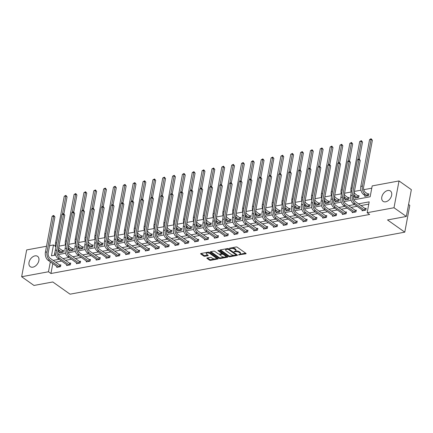 <?xml version="1.0" encoding="UTF-8"?>
<svg xmlns="http://www.w3.org/2000/svg" width="433" height="433" viewBox="0 0 433 433"><rect width="100%" height="100%" fill="white"/><g stroke="black" fill="none" stroke-linecap="round" stroke-linejoin="round"><path stroke-width="0.65" d="M238.459 254.891L245.814 253.83A0.796 0.336 -169.4 0 0 246.112 253.635A0.796 0.336 -169.4 0 0 245.949 253.37L237.235 247.211A0.796 0.336 -169.4 0 0 236.131 246.978L229.55 248.201L229.452 248.52L231.081 248.52A2.555 1.077 -169.4 0 1 234.61 249.251L235.335 249.765A2.555 1.077 -169.4 0 1 235.861 250.599A2.555 1.077 -169.4 0 1 234.903 251.227L233.955 251.703L235.579 251.708A2.555 1.077 -169.4 0 1 239.113 252.434L239.839 252.948A2.555 1.077 -169.4 0 1 240.364 253.787A2.555 1.077 -169.4 0 1 239.406 254.415L238.459 254.891M35.003 255.871A6.338 4.238 125.3 0 1 37.606 256.347A6.338 4.238 125.3 0 1 38.331 262.322A6.338 4.238 125.3 0 1 32.886 267.172A6.338 4.238 125.3 0 1 30.283 266.696A6.338 4.238 125.3 0 1 29.552 260.715A6.338 4.238 125.3 0 1 35.003 255.871M387.784 190.504A6.338 4.238 125.3 0 1 390.387 190.98A6.338 4.238 125.3 0 1 391.118 196.955A6.338 4.238 125.3 0 1 385.668 201.805A6.338 4.238 125.3 0 1 383.07 201.329A6.338 4.238 125.3 0 1 382.339 195.348A6.338 4.238 125.3 0 1 387.784 190.504M207.174 257.944A0.796 0.336 -169.4 0 0 206.871 258.138A0.796 0.336 -169.4 0 0 207.039 258.398L209.48 260.13A0.796 0.336 -169.4 0 0 210.584 260.357L217.896 259.004A0.796 0.336 -169.4 0 0 218.2 258.804A0.796 0.336 -169.4 0 0 218.032 258.544L209.318 252.379A0.796 0.336 -169.4 0 0 208.219 252.152L200.907 253.505A0.796 0.336 -169.4 0 0 200.603 253.706A0.796 0.336 -169.4 0 0 200.766 253.965L203.721 256.055A0.796 0.336 -169.4 0 0 204.825 256.282L207.954 255.703A0.796 0.336 -169.4 0 0 208.257 255.508A0.796 0.336 -169.4 0 0 208.089 255.243L206.628 254.209A2.133 0.898 -169.4 0 1 206.184 253.511A2.133 0.898 -169.4 0 1 207.678 252.937A2.133 0.898 -169.4 0 1 209.94 253.592L215.677 257.651A2.133 0.898 -169.4 0 1 216.116 258.349A2.133 0.898 -169.4 0 1 214.627 258.923A2.133 0.898 -169.4 0 1 212.359 258.268L211.407 257.592A0.796 0.336 -169.4 0 0 210.303 257.364L207.174 257.944M353.945 199.781L370.155 196.777L372.191 185.909L399.02 180.94L411.35 189.659L406.333 216.462L387.519 219.948L404.779 232.158L70.054 294.18L52.794 281.97L33.98 285.455L21.65 276.736L26.667 249.933L46.515 246.253M406.333 216.462L394.003 207.743L367.173 212.711L369.208 201.848L358.481 203.835M52.799 263.6L50.948 273.504L369.641 214.459L367.173 212.711M50.948 273.504L48.48 271.762L21.65 276.736M228.754 256.558A0.796 0.336 -169.4 0 0 229.858 256.785L237.17 255.432A0.796 0.336 -169.4 0 0 237.468 255.237A0.796 0.336 -169.4 0 0 237.306 254.972L228.592 248.807A0.796 0.336 -169.4 0 0 227.487 248.58L220.175 249.938A0.796 0.336 -169.4 0 0 219.877 250.133A0.796 0.336 -169.4 0 0 220.04 250.393L228.754 256.558L228.889 255.833A0.796 0.336 -169.4 0 0 229.993 256.06L234.085 255.302M227.536 257.218L220.224 258.571A0.796 0.336 -169.4 0 1 219.12 258.344L210.406 252.179A0.796 0.336 -169.4 0 1 210.238 251.919A0.796 0.336 -169.4 0 1 210.541 251.725L213.669 251.14A0.796 0.336 -169.4 0 1 214.773 251.373L218.308 253.868A0.796 0.336 -169.4 0 0 219.412 254.095L221.485 253.711A0.796 0.336 -169.4 0 0 221.788 253.516A0.796 0.336 -169.4 0 0 221.62 253.256L217.945 250.653L218.811 250.49L227.671 256.758A0.796 0.336 -169.4 0 1 227.834 257.023A0.796 0.336 -169.4 0 1 227.536 257.218L227.623 256.726M404.779 232.158L409.797 205.361L408.573 204.495M368.781 204.127L360.949 205.578M357.073 206.297L351.098 207.407M347.223 208.121L341.247 209.231M337.372 209.945L331.402 211.055M327.527 211.769L321.551 212.879M317.676 213.599L311.7 214.703M307.825 215.423L301.855 216.527M297.98 217.247L292.004 218.351M288.129 219.071L282.159 220.181M278.284 220.895L272.308 222.005M268.433 222.719L262.458 223.829M258.582 224.548L252.612 225.653M248.737 226.372L242.761 227.477M238.886 228.196L232.916 229.301M229.041 230.02L223.065 231.125M219.19 231.844L213.215 232.954M209.339 233.668L203.369 234.778M199.494 235.492L193.519 236.602M189.643 237.322L183.668 238.426M179.792 239.146L173.822 240.25M169.947 240.97L163.972 242.074M160.096 242.794L154.126 243.898M150.251 244.618L144.276 245.727M140.4 246.442L134.425 247.552M130.549 248.266L124.58 249.376M120.704 250.095L114.729 251.2M110.853 251.919L104.883 253.024M101.008 253.743L95.033 254.848M91.157 255.567L85.182 256.677M81.307 257.391L75.337 258.501M71.461 259.215L65.486 260.325M61.61 261.039L55.635 262.149M362.199 209.924L362.037 210.795L365.825 210.097L366.161 208.284L365.138 208.473M352.348 211.753L352.186 212.619L355.975 211.921L356.316 210.108L355.287 210.297M342.503 213.577L342.341 214.449L346.129 213.745L346.465 211.932L345.442 212.121M332.652 215.401L332.49 216.273L336.279 215.569L336.62 213.756L335.591 213.951M322.807 217.225L322.645 218.097L326.428 217.393L326.769 215.585L325.746 215.775M312.956 219.049L312.794 219.921L316.583 219.217L316.918 217.409L315.895 217.599M303.105 220.873L302.943 221.745L306.732 221.046L307.073 219.233L306.044 219.423M293.26 222.697L293.098 223.569L296.886 222.871L297.222 221.057L296.199 221.247M283.409 224.527L283.247 225.393L287.036 224.695L287.377 222.881L286.348 223.071M273.564 226.351L273.396 227.222L277.185 226.519L277.526 224.705L276.503 224.895M263.713 228.175L263.551 229.046L267.34 228.343L267.675 226.535L266.652 226.724M253.862 229.999L253.7 230.87L257.489 230.167L257.83 228.359L256.801 228.548M244.017 231.823L243.855 232.694L247.638 231.991L247.979 230.183L246.956 230.372M234.166 233.647L234.004 234.518L237.793 233.82L238.128 232.007L237.105 232.196M224.316 235.471L224.153 236.342L227.942 235.644L228.283 233.831L227.26 234.02M214.47 237.3L214.308 238.172L218.097 237.468L218.432 235.655L217.409 235.844M204.62 239.124L204.457 239.996L208.246 239.292L208.587 237.479L207.559 237.668M194.774 240.948L194.612 241.82L198.395 241.116L198.736 239.308L197.713 239.498M184.923 242.772L184.761 243.644L188.55 242.94L188.885 241.132L187.862 241.322M175.073 244.596L174.91 245.468L178.699 244.764L179.04 242.956L178.012 243.146M165.227 246.42L165.065 247.292L168.854 246.594L169.189 244.78L168.166 244.97M155.377 248.244L155.214 249.116L159.003 248.418L159.344 246.604L158.316 246.794M145.531 250.074L145.364 250.945L149.152 250.242L149.493 248.428L148.47 248.618M135.681 251.898L135.518 252.769L139.307 252.066L139.643 250.252L138.62 250.447M125.83 253.722L125.667 254.593L129.456 253.89L129.797 252.082L128.769 252.271M115.984 255.546L115.822 256.417L119.605 255.714L119.946 253.906L118.923 254.095M106.134 257.37L105.971 258.241L109.76 257.538L110.096 255.73L109.073 255.919M96.283 259.194L96.121 260.065L99.909 259.367L100.25 257.554L99.227 257.743M86.438 261.023L86.275 261.889L90.064 261.191L90.4 259.378L89.377 259.567M76.587 262.847L76.424 263.719L80.213 263.015L80.554 261.202L79.526 261.391M66.742 264.671L66.579 265.543L70.362 264.839L70.703 263.026L69.681 263.221M56.891 266.495L56.728 267.367L60.517 266.663L60.853 264.855L59.83 265.045M371.763 188.193L363.763 189.676M360.954 190.195L354.421 191.402M351.103 192.019L344.576 193.232M341.258 193.843L334.725 195.056M331.407 195.667L324.88 196.88M321.557 197.491L315.029 198.704M311.711 199.321L305.178 200.528M301.861 201.145L295.333 202.352M292.01 202.969L285.482 204.176M282.164 204.793L275.632 206.005M272.314 206.617L265.786 207.829M262.468 208.441L255.935 209.653M252.618 210.265L246.09 211.477M242.767 212.094L236.239 213.301M232.922 213.918L226.389 215.125M223.071 215.742L216.543 216.949M213.225 217.566L206.693 218.779M203.375 219.39L196.847 220.603M193.524 221.214L186.996 222.427M183.679 223.038L177.146 224.251M173.828 224.868L167.3 226.075M163.977 226.692L157.45 227.899M154.132 228.516L147.599 229.723M144.281 230.34L137.754 231.552M134.436 232.164L127.903 233.376M124.585 233.988L118.057 235.2M114.734 235.817L108.207 237.024M104.889 237.641L98.356 238.848M95.038 239.465L88.511 240.672M85.193 241.289L78.66 242.496M75.342 243.113L68.815 244.326M65.491 244.937L58.964 246.15M55.164 250.978L54.358 255.291M364.911 195.44L364.748 196.311L368.537 195.608L368.873 193.795L367.85 193.984M355.06 197.264L354.898 198.135L358.686 197.432L359.027 195.619L357.999 195.813M345.215 199.088L345.052 199.959L348.841 199.256L349.177 197.448L348.154 197.637M335.364 200.912L335.202 201.783L338.99 201.08L339.331 199.272L338.303 199.461M325.519 202.736L325.351 203.607L329.14 202.904L329.481 201.096L328.458 201.285M315.668 204.56L315.505 205.431L319.294 204.733L319.63 202.92L318.607 203.109M305.817 206.389L305.655 207.255L309.443 206.557L309.784 204.744L308.756 204.933M295.972 208.213L295.809 209.085L299.593 208.381L299.934 206.568L298.911 206.757M286.121 210.037L285.959 210.909L289.747 210.205L290.083 208.392L289.06 208.587M276.27 211.861L276.108 212.733L279.897 212.029L280.238 210.221L279.215 210.411M266.425 213.686L266.263 214.557L270.051 213.853L270.387 212.046L269.364 212.235M256.574 215.51L256.412 216.381L260.201 215.683L260.542 213.87L259.513 214.059M246.729 217.334L246.566 218.205L250.35 217.507L250.691 215.694L249.668 215.883M236.878 219.163L236.716 220.029L240.504 219.331L240.84 217.518L239.817 217.707M227.027 220.987L226.865 221.858L230.654 221.155L230.995 219.342L229.966 219.531M217.182 222.811L217.02 223.682L220.808 222.979L221.144 221.171L220.121 221.36M207.331 224.635L207.169 225.506L210.958 224.803L211.299 222.995L210.27 223.184M197.486 226.459L197.318 227.33L201.107 226.627L201.448 224.819L200.425 225.008M187.635 228.283L187.473 229.154L191.262 228.456L191.597 226.643L190.574 226.832M177.784 230.107L177.622 230.978L181.411 230.28L181.752 228.467L180.723 228.656M167.939 231.936L167.777 232.808L171.56 232.104L171.901 230.291L170.878 230.48M158.088 233.76L157.926 234.632L161.715 233.928L162.05 232.115L161.027 232.304M148.243 235.584L148.075 236.456L151.864 235.752L152.205 233.944L151.182 234.134M138.392 237.408L138.23 238.28L142.019 237.576L142.354 235.769L141.331 235.958M128.541 239.233L128.379 240.104L132.168 239.4L132.509 237.593L131.48 237.782M118.696 241.057L118.534 241.928L122.317 241.23L122.658 239.417L121.635 239.606M108.845 242.881L108.683 243.752L112.472 243.054L112.807 241.241L111.784 241.43M98.995 244.71L98.832 245.581L102.621 244.878L102.962 243.065L101.934 243.254M89.149 246.534L88.987 247.405L92.776 246.702L93.111 244.889L92.088 245.083M79.299 248.358L79.136 249.229L82.925 248.526L83.266 246.718L82.238 246.907M69.453 250.182L69.285 251.053L73.074 250.35L73.415 248.542L72.392 248.731M59.602 252.006L59.44 252.877L63.229 252.174L63.564 250.366L62.541 250.555M399.02 180.94L394.003 207.743M49.541 245.695L53.497 244.959L51.462 255.827L55.635 255.053M55.57 246.426L53.497 244.959M58.487 254.523L65.48 253.229M68.338 252.699L75.331 251.405M78.184 250.875L85.177 249.581M88.034 249.051L95.027 247.752M97.885 247.227L104.878 245.928M107.73 245.403L114.723 244.104M117.581 243.573L124.574 242.28M127.426 241.749L134.425 240.456M137.277 239.925L144.27 238.632M147.128 238.101L154.121 236.808M156.973 236.277L163.966 234.978M166.824 234.453L173.817 233.154M176.669 232.629L183.668 231.33M186.52 230.8L193.513 229.506M196.371 228.976L203.364 227.682M206.216 227.152L213.209 225.858M216.067 225.328L223.06 224.034M225.912 223.504L232.911 222.205M235.763 221.68L242.756 220.381M245.614 219.856L252.607 218.557M255.459 218.026L262.458 216.733M265.31 216.202L272.303 214.909M275.161 214.378L282.154 213.085M285.006 212.554L291.999 211.255M294.857 210.73L301.85 209.431M304.702 208.906L311.7 207.607M314.553 207.077L321.546 205.783M324.404 205.253L331.397 203.959M334.249 203.429L341.242 202.135M344.1 201.605L351.093 200.311M50.336 261.857L48.48 271.762M354.605 204.555L348.63 205.659M344.755 206.379L338.785 207.483M334.909 208.203L328.934 209.312M325.059 210.027L319.089 211.136M315.213 211.851L309.238 212.96M305.362 213.675L299.387 214.784M295.512 215.504L289.542 216.608M285.666 217.328L279.691 218.432M275.816 219.152L269.84 220.256M265.965 220.976L259.995 222.086M256.12 222.8L250.144 223.91M246.269 224.624L240.299 225.734M236.423 226.454L230.448 227.558M226.573 228.278L220.597 229.382M216.722 230.102L210.752 231.206M206.877 231.926L200.901 233.03M197.026 233.75L191.056 234.859M187.18 235.574L181.205 236.683M177.33 237.398L171.354 238.507M167.479 239.227L161.509 240.331M157.634 241.051L151.658 242.155M147.783 242.875L141.808 243.979M137.932 244.699L131.962 245.803M128.087 246.523L122.111 247.633M118.236 248.347L112.266 249.457M108.391 250.171L102.415 251.281M98.54 252.001L92.565 253.105M88.689 253.825L82.719 254.929M78.844 255.649L72.868 256.753M68.993 257.473L63.023 258.582M59.148 259.297L53.172 260.406M240.364 253.787L240.499 253.061A2.555 1.077 -169.4 0 0 239.974 252.222L239.839 252.948M235.52 251.021L235.714 250.983A2.555 1.077 -169.4 0 1 239.249 251.708L239.974 252.222M235.861 250.599L235.996 249.879A2.555 1.077 -169.4 0 0 235.471 249.04L235.335 249.765M232.039 247.741A2.555 1.077 -169.4 0 1 234.746 248.526L235.471 249.04M240.017 254.203L245.652 253.159M220.478 249.879L228.889 255.833M236.017 254.945L237.008 254.761M235.812 255.08L235.904 254.756L228.256 249.348L226.583 249.354A2.555 1.077 -169.4 0 0 225.625 249.982A2.555 1.077 -169.4 0 0 226.15 250.815L231.379 254.517A2.555 1.077 -169.4 0 0 234.913 255.243L235.812 255.08M236.023 254.94L236.147 254.155M226.107 248.84A2.555 1.077 -169.4 0 0 225.761 249.256L225.625 249.982M227.368 256.547L225.425 256.91M224.267 257.121L220.359 257.846L220.224 258.571M210.839 251.665L219.255 257.619A0.796 0.336 -169.4 0 0 220.359 257.846M221.788 253.516L221.923 252.791A0.796 0.336 -169.4 0 0 221.902 252.677M221.972 256.466A2.133 0.898 -169.4 0 0 224.24 257.121A2.133 0.898 -169.4 0 0 225.728 256.547A2.133 0.898 -169.4 0 0 225.29 255.849L223.266 254.42A0.796 0.336 -169.4 0 0 222.167 254.193L220.088 254.577A0.796 0.336 -169.4 0 0 219.791 254.772A0.796 0.336 -169.4 0 0 219.953 255.037L221.972 256.466M225.728 256.547L225.864 255.827A2.133 0.898 -169.4 0 0 225.69 255.362M223.157 253.57A0.796 0.336 -169.4 0 0 222.302 253.467L222.167 254.193M221.766 253.565L222.302 253.467M219.942 253.998A0.796 0.336 -169.4 0 0 219.926 254.047L219.791 254.772M216.116 258.349L216.251 257.63A2.133 0.898 -169.4 0 0 216.083 257.164M209.707 252.656A2.133 0.898 -169.4 0 0 207.883 252.212M206.573 252.455A2.133 0.898 -169.4 0 0 206.325 252.785L206.184 253.511M201.204 253.451L203.856 255.329A0.796 0.336 -169.4 0 0 204.961 255.557L207.791 255.032M207.472 257.889L209.615 259.405A0.796 0.336 -169.4 0 0 210.719 259.632L214.552 258.923M215.867 258.68L217.734 258.333M367.617 193.892L365.42 192.339A4.065 2.49 -100.5 0 1 363.628 186.969L372.369 140.281L371.135 139.41L362.399 186.098A6.094 3.735 79.5 0 0 365.079 194.146L367.276 195.7L367.617 193.892L368.77 194.357M369.555 139.702L370.578 138.933L371.205 138.82L371.135 139.41L369.555 139.702L360.819 186.39A6.094 3.735 79.5 0 0 363.498 194.439L365.771 196.117M371.205 138.82L372.369 140.281M364.797 210.286L364.905 208.381L355.309 201.594A4.065 2.49 -100.5 0 1 353.523 196.225L360.224 160.405L358.989 159.533L352.289 195.353A6.094 3.735 79.5 0 0 354.968 203.402L364.564 210.189M357.414 159.826L359.065 158.938L358.989 159.533L357.414 159.826L350.708 195.646A6.094 3.735 79.5 0 0 353.393 203.694L363.06 210.606M364.905 208.381L366.058 208.847M359.065 158.938L360.224 160.405M357.663 197.621L357.766 195.716L355.569 194.163A4.065 2.49 -100.5 0 1 354.237 192.414M357.766 195.716L358.919 196.181M353.528 196.176A6.094 3.735 79.5 0 0 353.653 196.263L355.926 197.946M353.848 194.487A6.094 3.735 79.5 0 0 355.228 195.97L357.425 197.529M359.33 159.127L362.518 142.111L361.284 141.234L357.869 159.479M361.36 140.644L361.284 141.234L359.709 141.526L361.36 140.644L362.518 142.111M359.709 141.526L350.968 188.214A6.094 3.735 79.5 0 0 351.271 192.636M347.813 199.445L347.916 197.54L345.718 195.987A4.065 2.49 -100.5 0 1 344.387 194.238M347.916 197.54L349.074 198.005M343.683 198A6.094 3.735 79.5 0 0 343.802 198.092L346.075 199.77M343.997 196.311A6.094 3.735 79.5 0 0 345.382 197.8L347.58 199.353M349.485 160.952L352.668 143.935L351.439 143.063L348.024 161.303M351.509 142.468L351.439 143.063L349.859 143.355L351.509 142.468L352.668 143.935M349.859 143.355L341.123 190.038A6.094 3.735 79.5 0 0 341.426 194.46M354.952 212.11L355.055 210.205L345.458 203.418A4.065 2.49 -100.5 0 1 343.672 198.049L350.378 162.229L349.144 161.357L342.438 197.177A6.094 3.735 79.5 0 0 345.123 205.226L354.714 212.013M347.564 161.65L349.215 160.762L349.144 161.357L347.564 161.65L340.863 197.47A6.094 3.735 79.5 0 0 343.542 205.518L353.214 212.43M355.055 210.205L356.207 210.671M349.215 160.762L350.378 162.229M345.101 213.934L345.204 212.029L335.613 205.242A4.065 2.49 -100.5 0 1 333.821 199.873L340.527 164.053L339.293 163.181L332.593 199.001A6.094 3.735 79.5 0 0 335.272 207.05L344.868 213.842M337.718 163.474L338.736 162.705L339.369 162.591L339.293 163.181L337.718 163.474L331.012 199.294A6.094 3.735 79.5 0 0 333.697 207.342L343.364 214.259M345.204 212.029L346.362 212.495M339.369 162.591L340.527 164.053M337.967 201.269L338.07 199.364L335.873 197.811A4.065 2.49 -100.5 0 1 334.536 196.062M338.07 199.364L339.223 199.829M333.832 199.824A6.094 3.735 79.5 0 0 333.957 199.916L336.225 201.594M334.146 198.141A6.094 3.735 79.5 0 0 335.532 199.624L337.729 201.177M339.634 162.781L342.822 145.759L341.588 144.887L338.173 163.127M341.659 144.292L341.588 144.887L340.008 145.179L341.659 144.292L342.822 145.759M340.008 145.179L331.272 191.868A6.094 3.735 79.5 0 0 331.575 196.284M328.117 203.099L328.219 201.188L326.022 199.635A4.065 2.49 -100.5 0 1 324.69 197.886M328.219 201.188L329.378 201.654M323.987 201.648A6.094 3.735 79.5 0 0 324.106 201.74L326.379 203.418M324.301 199.965A6.094 3.735 79.5 0 0 325.686 201.448L327.884 203.001M329.789 164.605L332.972 147.583L331.738 146.711L328.328 164.951M331.813 146.116L331.738 146.711L330.163 147.004L331.813 146.116L332.972 147.583M330.163 147.004L321.421 193.692A6.094 3.735 79.5 0 0 321.73 198.108M318.266 204.923L318.374 203.017L316.177 201.459A4.065 2.49 -100.5 0 1 314.84 199.71M318.374 203.017L319.527 203.483M314.136 203.478A6.094 3.735 79.5 0 0 314.255 203.564L316.528 205.242M314.45 201.789A6.094 3.735 79.5 0 0 315.836 203.272L318.033 204.825M319.938 166.429L323.126 149.407L321.892 148.535L318.477 166.781M321.963 147.945L321.892 148.535L320.312 148.828L321.963 147.945L323.126 149.407M320.312 148.828L311.576 195.516A6.094 3.735 79.5 0 0 311.879 199.932M335.256 215.758L335.358 213.853L325.762 207.066A4.065 2.49 -100.5 0 1 323.976 201.697L330.677 165.877L329.448 165.005L322.742 200.825A6.094 3.735 79.5 0 0 325.427 208.879L335.018 215.666M327.868 165.298L328.885 164.529L329.518 164.416L329.448 165.005L327.868 165.298L321.162 201.118A6.094 3.735 79.5 0 0 323.846 209.171L333.513 216.083M335.358 213.853L336.511 214.319M329.518 164.416L330.677 165.877M325.405 217.583L325.508 215.677L315.917 208.89A4.065 2.49 -100.5 0 1 314.125 203.526L320.831 167.701L319.597 166.829L312.891 202.649A6.094 3.735 79.5 0 0 315.576 210.703L325.172 217.49M318.017 167.122L319.04 166.353L319.668 166.24L319.597 166.829L318.017 167.122L311.316 202.947A6.094 3.735 79.5 0 0 313.995 210.995L323.668 217.907M325.508 215.677L326.666 216.143M319.668 166.24L320.831 167.701M315.554 219.407L315.662 217.501L306.066 210.714A4.065 2.49 -100.5 0 1 304.28 205.35L310.981 169.53L309.747 168.654L303.046 204.479A6.094 3.735 79.5 0 0 305.725 212.527L315.321 219.315M308.172 168.946L309.822 168.064L309.747 168.654L308.172 168.946L301.465 204.771A6.094 3.735 79.5 0 0 304.15 212.82L313.817 219.731M315.662 217.501L316.815 217.967M309.822 168.064L310.981 169.53M305.709 221.236L305.812 219.331L296.215 212.538A4.065 2.49 -100.5 0 1 294.429 207.174L301.135 171.354L299.901 170.483L293.195 206.303A6.094 3.735 79.5 0 0 295.88 214.351L305.471 221.139M298.321 170.775L299.972 169.888L299.901 170.483L298.321 170.775L291.62 206.595A6.094 3.735 79.5 0 0 294.299 214.644L303.971 221.555M305.812 219.331L306.965 219.796M299.972 169.888L301.135 171.354M295.858 223.06L295.961 221.155L286.37 214.367A4.065 2.49 -100.5 0 1 284.578 208.998L291.285 173.178L290.05 172.307L283.35 208.127A6.094 3.735 79.5 0 0 286.029 216.175L295.625 222.963M288.475 172.599L290.126 171.712L290.05 172.307L288.475 172.599L281.769 208.419A6.094 3.735 79.5 0 0 284.449 216.468L294.121 223.379M295.961 221.155L297.119 221.62M290.126 171.712L291.285 173.178M286.013 224.884L286.116 222.979L276.519 216.191A4.065 2.49 -100.5 0 1 274.733 210.822L281.434 175.002L280.205 174.131L273.499 209.951A6.094 3.735 79.5 0 0 276.178 217.999L285.775 224.787M278.625 174.423L280.275 173.536L280.205 174.131L278.625 174.423L271.919 210.243A6.094 3.735 79.5 0 0 274.603 218.292L284.27 225.203M286.116 222.979L287.268 223.444M280.275 173.536L281.434 175.002M276.162 226.708L276.265 224.803L266.668 218.016A4.065 2.49 -100.5 0 1 264.882 212.646L271.588 176.826L270.354 175.955L263.648 211.775A6.094 3.735 79.5 0 0 266.333 219.823L275.929 226.616M268.774 176.247L269.797 175.479L270.425 175.365L270.354 175.955L268.774 176.247L262.073 212.067A6.094 3.735 79.5 0 0 264.752 220.116L274.425 227.033M276.265 224.803L277.423 225.268M270.425 175.365L271.588 176.826M266.311 228.532L266.419 226.627L256.823 219.84A4.065 2.49 -100.5 0 1 255.037 214.476L261.738 178.65L260.504 177.779L253.803 213.599A6.094 3.735 79.5 0 0 256.482 221.653L266.079 228.44M258.929 178.071L259.946 177.303L260.579 177.189L260.504 177.779L258.929 178.071L252.222 213.891A6.094 3.735 79.5 0 0 254.907 221.945L264.574 228.857M266.419 226.627L267.572 227.092M260.579 177.189L261.738 178.65M256.466 230.356L256.569 228.451L246.972 221.664A4.065 2.49 -100.5 0 1 245.186 216.3L251.887 180.474L250.658 179.603L243.952 215.428A6.094 3.735 79.5 0 0 246.637 223.477L256.228 230.264M249.078 179.895L250.095 179.127L250.729 179.013L250.658 179.603L249.078 179.895L242.377 215.721A6.094 3.735 79.5 0 0 245.056 223.769L254.728 230.681M256.569 228.451L257.722 228.916M250.729 179.013L251.887 180.474M246.615 232.18L246.718 230.275L237.127 223.488A4.065 2.49 -100.5 0 1 235.335 218.124L242.042 182.304L240.808 181.427L234.107 217.252A6.094 3.735 79.5 0 0 236.786 225.301L246.382 232.088M239.227 181.719L240.883 180.837L240.808 181.427L239.227 181.719L232.526 217.545A6.094 3.735 79.5 0 0 235.206 225.593L244.878 232.505M246.718 230.275L247.876 230.74M240.883 180.837L242.042 182.304M236.77 234.009L236.873 232.104L227.276 225.312A4.065 2.49 -100.5 0 1 225.49 219.948L232.191 184.128L230.957 183.256L224.256 219.076A6.094 3.735 79.5 0 0 226.935 227.125L236.532 233.912M229.382 183.549L231.033 182.661L230.957 183.256L229.382 183.549L222.676 219.369A6.094 3.735 79.5 0 0 225.36 227.417L235.027 234.329M236.873 232.104L238.026 232.57M231.033 182.661L232.191 184.128M226.919 235.833L227.022 233.928L217.426 227.141A4.065 2.49 -100.5 0 1 215.639 221.772L222.346 185.952L221.111 185.08L214.405 220.9A6.094 3.735 79.5 0 0 217.09 228.949L226.686 235.736M219.531 185.373L221.182 184.485L221.111 185.08L219.531 185.373L212.83 221.193A6.094 3.735 79.5 0 0 215.51 229.241L225.182 236.153M227.022 233.928L228.175 234.394M221.182 184.485L222.346 185.952M217.068 237.657L217.177 235.752L207.58 228.965A4.065 2.49 -100.5 0 1 205.789 223.596L212.495 187.776L211.261 186.904L204.56 222.724A6.094 3.735 79.5 0 0 207.239 230.773L216.836 237.56M209.686 187.197L211.336 186.309L211.261 186.904L209.686 187.197L202.98 223.017A6.094 3.735 79.5 0 0 205.664 231.065L215.331 237.977M217.177 235.752L218.329 236.218M211.336 186.309L212.495 187.776M207.223 239.481L207.326 237.576L197.729 230.789A4.065 2.49 -100.5 0 1 195.943 225.42L202.644 189.6L201.415 188.728L194.709 224.548A6.094 3.735 79.5 0 0 197.394 232.597L206.985 239.389M199.835 189.021L200.852 188.252L201.486 188.139L201.415 188.728L199.835 189.021L193.129 224.841A6.094 3.735 79.5 0 0 195.813 232.894L205.48 239.806M207.326 237.576L208.479 238.042M201.486 188.139L202.644 189.6M197.372 241.305L197.475 239.4L187.884 232.613A4.065 2.49 -100.5 0 1 186.093 227.249L192.799 191.424L191.565 190.552L184.859 226.372A6.094 3.735 79.5 0 0 187.543 234.426L197.139 241.213M189.984 190.845L191.007 190.076L191.635 189.963L191.565 190.552L189.984 190.845L183.283 226.665A6.094 3.735 79.5 0 0 185.963 234.718L195.635 241.63M197.475 239.4L198.633 239.866M191.635 189.963L192.799 191.424M187.521 243.13L187.63 241.224L178.033 234.437A4.065 2.49 -100.5 0 1 176.247 229.073L182.948 193.248L181.714 192.376L175.013 228.202A6.094 3.735 79.5 0 0 177.692 236.25L187.289 243.037M180.139 192.669L181.156 191.9L181.79 191.787L181.714 192.376L180.139 192.669L173.433 228.494A6.094 3.735 79.5 0 0 176.117 236.542L185.784 243.454M187.63 241.224L188.783 241.69M181.79 191.787L182.948 193.248M177.676 244.959L177.779 243.048L168.183 236.261A4.065 2.49 -100.5 0 1 166.396 230.897L173.103 195.077L171.869 194.201L165.162 230.026A6.094 3.735 79.5 0 0 167.847 238.074L177.438 244.861M170.288 194.493L171.939 193.611L171.869 194.201L170.288 194.493L163.587 230.318A6.094 3.735 79.5 0 0 166.267 238.367L175.939 245.278M177.779 243.048L178.932 243.514M171.939 193.611L173.103 195.077M167.825 246.783L167.928 244.878L158.337 238.085A4.065 2.49 -100.5 0 1 156.546 232.721L163.252 196.901L162.018 196.03L155.317 231.85A6.094 3.735 79.5 0 0 157.996 239.898L167.593 246.686M160.443 196.322L162.094 195.435L162.018 196.03L160.443 196.322L153.737 232.142A6.094 3.735 79.5 0 0 156.416 240.191L166.088 247.102M167.928 244.878L169.087 245.343M162.094 195.435L163.252 196.901M157.98 248.607L158.083 246.702L148.487 239.914A4.065 2.49 -100.5 0 1 146.7 234.545L153.401 198.725L152.172 197.854L145.466 233.674A6.094 3.735 79.5 0 0 148.146 241.722L157.742 248.51M150.592 198.146L152.243 197.259L152.172 197.854L150.592 198.146L143.886 233.966A6.094 3.735 79.5 0 0 146.571 242.015L156.237 248.926M158.083 246.702L159.236 247.167M152.243 197.259L153.401 198.725M308.42 206.747L308.523 204.841L306.326 203.288A4.065 2.49 -100.5 0 1 304.989 201.534M308.523 204.841L309.676 205.307M304.285 205.302A6.094 3.735 79.5 0 0 304.41 205.388L306.683 207.066M304.605 203.613A6.094 3.735 79.5 0 0 305.985 205.096L308.182 206.649M310.088 168.253L313.275 151.231L312.041 150.359L308.626 168.605M312.117 149.769L312.041 150.359L310.466 150.652L312.117 149.769L313.275 151.231M310.466 150.652L301.725 197.34A6.094 3.735 79.5 0 0 302.028 201.756M298.57 208.571L298.673 206.665L296.475 205.112A4.065 2.49 -100.5 0 1 295.144 203.358M298.673 206.665L299.831 207.131M294.44 207.126A6.094 3.735 79.5 0 0 294.559 207.212L296.832 208.895M294.754 205.437A6.094 3.735 79.5 0 0 296.14 206.92L298.337 208.479M300.242 170.077L303.425 153.055L302.196 152.183L298.781 170.429M302.266 151.593L302.196 152.183L300.616 152.476L302.266 151.593L303.425 153.055M300.616 152.476L291.88 199.164A6.094 3.735 79.5 0 0 292.183 203.586M288.724 210.395L288.827 208.489L286.63 206.936A4.065 2.49 -100.5 0 1 285.293 205.188M288.827 208.489L289.98 208.955M284.589 208.95A6.094 3.735 79.5 0 0 284.714 209.036L286.982 210.719M284.903 207.261A6.094 3.735 79.5 0 0 286.289 208.744L288.486 210.303M290.391 171.901L293.579 154.884L292.345 154.007L288.93 172.253M292.416 153.417L292.345 154.007L290.765 154.3L292.416 153.417L293.579 154.884M290.765 154.3L282.029 200.988A6.094 3.735 79.5 0 0 282.332 205.41M278.874 212.219L278.976 210.314L276.779 208.76A4.065 2.49 -100.5 0 1 275.448 207.012M278.976 210.314L280.129 210.779M274.739 210.774A6.094 3.735 79.5 0 0 274.863 210.866L277.136 212.543M275.058 209.085A6.094 3.735 79.5 0 0 276.438 210.573L278.641 212.127M280.546 173.725L283.729 156.708L282.495 155.837L279.079 174.077M282.57 155.241L282.495 155.837L280.92 156.129L282.57 155.241L283.729 156.708M280.92 156.129L272.178 202.812A6.094 3.735 79.5 0 0 272.481 207.234M269.023 214.043L269.131 212.138L266.934 210.584A4.065 2.49 -100.5 0 1 265.597 208.836M269.131 212.138L270.284 212.603M264.893 212.598A6.094 3.735 79.5 0 0 265.012 212.69L267.285 214.367M265.207 210.914A6.094 3.735 79.5 0 0 266.593 212.397L268.79 213.951M270.695 175.554L273.878 158.532L272.649 157.661L269.234 175.901M272.72 157.065L272.649 157.661L271.069 157.953L272.72 157.065L273.878 158.532M271.069 157.953L262.333 204.641A6.094 3.735 79.5 0 0 262.636 209.058M259.178 215.872L259.28 213.967L257.083 212.408A4.065 2.49 -100.5 0 1 255.746 210.66M259.28 213.967L260.433 214.432M255.042 214.422A6.094 3.735 79.5 0 0 255.167 214.514L257.435 216.191M255.362 212.738A6.094 3.735 79.5 0 0 256.742 214.221L258.939 215.775M260.845 177.378L264.033 160.356L262.799 159.485L259.383 177.73M262.869 158.889L262.799 159.485L261.218 159.777L262.869 158.889L264.033 160.356M261.218 159.777L252.482 206.465A6.094 3.735 79.5 0 0 252.785 210.882M249.327 217.696L249.43 215.791L247.232 214.232A4.065 2.49 -100.5 0 1 245.901 212.484M249.43 215.791L250.588 216.256M245.197 216.251A6.094 3.735 79.5 0 0 245.316 216.338L247.589 218.016M245.511 214.562A6.094 3.735 79.5 0 0 246.897 216.045L249.094 217.599M250.999 179.202L254.182 162.18L252.948 161.309L249.538 179.554M253.024 160.719L252.948 161.309L251.373 161.601L253.024 160.719L254.182 162.18M251.373 161.601L242.637 208.289A6.094 3.735 79.5 0 0 242.94 212.706M239.476 219.52L239.584 217.615L237.387 216.062A4.065 2.49 -100.5 0 1 236.05 214.308M239.584 217.615L240.737 218.08M235.346 218.075A6.094 3.735 79.5 0 0 235.465 218.162L237.739 219.84M235.66 216.386A6.094 3.735 79.5 0 0 237.046 217.869L239.243 219.423M241.149 181.026L244.336 164.004L243.102 163.133L239.687 181.378M243.173 162.543L243.102 163.133L241.522 163.425L243.173 162.543L244.336 164.004M241.522 163.425L232.786 210.113A6.094 3.735 79.5 0 0 233.089 214.53M229.631 221.344L229.734 219.439L227.536 217.886A4.065 2.49 -100.5 0 1 226.205 216.137M229.734 219.439L230.886 219.904M225.496 219.899A6.094 3.735 79.5 0 0 225.62 219.986L227.893 221.669M225.815 218.21A6.094 3.735 79.5 0 0 227.195 219.693L229.393 221.252M231.298 182.85L234.486 165.828L233.252 164.957L229.836 183.202M233.327 164.367L233.252 164.957L231.677 165.249L233.327 164.367L234.486 165.828M231.677 165.249L222.935 211.937A6.094 3.735 79.5 0 0 223.239 216.359M219.78 223.168L219.883 221.263L217.685 219.71A4.065 2.49 -100.5 0 1 216.354 217.961M219.883 221.263L221.041 221.728M215.65 221.723A6.094 3.735 79.5 0 0 215.769 221.815L218.043 223.493M215.964 220.034A6.094 3.735 79.5 0 0 217.35 221.517L219.547 223.076M221.452 184.674L224.635 167.658L223.406 166.781L219.991 185.026M223.477 166.191L223.406 166.781L221.826 167.078L223.477 166.191L224.635 167.658M221.826 167.078L213.09 213.761A6.094 3.735 79.5 0 0 213.393 218.183M209.935 224.992L210.037 223.087L207.84 221.534A4.065 2.49 -100.5 0 1 206.503 219.785M210.037 223.087L211.19 223.552M205.799 223.547A6.094 3.735 79.5 0 0 205.924 223.639L208.192 225.317M206.113 221.858A6.094 3.735 79.5 0 0 207.499 223.347L209.696 224.9M211.602 186.504L214.79 169.482L213.556 168.61L210.14 186.85M213.626 168.015L213.556 168.61L211.975 168.902L213.626 168.015L214.79 169.482M211.975 168.902L203.239 215.585A6.094 3.735 79.5 0 0 203.542 220.007M200.084 226.816L200.187 224.911L197.989 223.358A4.065 2.49 -100.5 0 1 196.658 221.609M200.187 224.911L201.345 225.376M195.954 225.371A6.094 3.735 79.5 0 0 196.073 225.463L198.346 227.141M196.268 223.688A6.094 3.735 79.5 0 0 197.654 225.171L199.851 226.724M201.756 188.328L204.939 171.306L203.705 170.434L200.295 188.674M203.781 169.839L203.705 170.434L202.13 170.726L203.781 169.839L204.939 171.306M202.13 170.726L193.389 217.415A6.094 3.735 79.5 0 0 193.697 221.831M190.233 228.646L190.341 226.74L188.144 225.182A4.065 2.49 -100.5 0 1 186.807 223.433M190.341 226.74L191.494 227.206M186.103 227.195A6.094 3.735 79.5 0 0 186.222 227.287L188.496 228.965M186.417 225.512A6.094 3.735 79.5 0 0 187.803 226.995L190 228.548M191.906 190.152L195.094 173.13L193.86 172.258L190.444 190.504M193.93 171.663L193.86 172.258L192.279 172.55L193.93 171.663L195.094 173.13M192.279 172.55L183.543 219.239A6.094 3.735 79.5 0 0 183.846 223.655M180.388 230.47L180.491 228.564L178.293 227.006A4.065 2.49 -100.5 0 1 176.956 225.257M180.491 228.564L181.644 229.03M176.253 229.025A6.094 3.735 79.5 0 0 176.377 229.111L178.65 230.789M176.572 227.336A6.094 3.735 79.5 0 0 177.952 228.819L180.15 230.372M182.055 191.976L185.243 174.954L184.009 174.082L180.593 192.328M184.085 173.492L184.009 174.082L182.434 174.375L184.085 173.492L185.243 174.954M182.434 174.375L173.693 221.063A6.094 3.735 79.5 0 0 173.996 225.479M170.537 232.294L170.64 230.388L168.442 228.835A4.065 2.49 -100.5 0 1 167.111 227.081M170.64 230.388L171.798 230.854M166.407 230.849A6.094 3.735 79.5 0 0 166.526 230.935L168.8 232.613M166.721 229.16A6.094 3.735 79.5 0 0 168.107 230.643L170.304 232.196M172.21 193.8L175.392 176.778L174.163 175.906L170.748 194.152M174.234 175.316L174.163 175.906L172.583 176.199L174.234 175.316L175.392 176.778M172.583 176.199L163.847 222.887A6.094 3.735 79.5 0 0 164.15 227.303M160.692 234.118L160.795 232.212L158.597 230.659A4.065 2.49 -100.5 0 1 157.26 228.911M160.795 232.212L161.947 232.678M156.557 232.673A6.094 3.735 79.5 0 0 156.681 232.759L158.949 234.442M156.87 230.984A6.094 3.735 79.5 0 0 158.256 232.467L160.454 234.026M162.359 195.624L165.547 178.607L164.313 177.73L160.897 195.976M164.383 177.14L164.313 177.73L162.732 178.023L164.383 177.14L165.547 178.607M162.732 178.023L153.996 224.711A6.094 3.735 79.5 0 0 154.3 229.133M150.841 235.942L150.944 234.036L148.746 232.483A4.065 2.49 -100.5 0 1 147.415 230.735M150.944 234.036L152.097 234.502M146.706 234.497A6.094 3.735 79.5 0 0 146.83 234.589L149.104 236.266M147.025 232.808A6.094 3.735 79.5 0 0 148.411 234.296L150.608 235.85M152.513 197.448L155.696 180.431L154.462 179.56L151.047 197.8M154.538 178.964L154.462 179.56L152.887 179.852L154.538 178.964L155.696 180.431M152.887 179.852L144.146 226.535A6.094 3.735 79.5 0 0 144.449 230.957M140.99 237.766L141.098 235.861L138.901 234.307A4.065 2.49 -100.5 0 1 137.564 232.559M141.098 235.861L142.251 236.326M136.86 236.321A6.094 3.735 79.5 0 0 136.98 236.413L139.253 238.09M137.174 234.632A6.094 3.735 79.5 0 0 138.56 236.12L140.757 237.674M142.663 199.277L145.845 182.255L144.617 181.384L141.201 199.624M144.687 180.788L144.617 181.384L143.036 181.676L144.687 180.788L145.845 182.255M143.036 181.676L134.3 228.359A6.094 3.735 79.5 0 0 134.603 232.781M131.145 239.595L131.248 237.685L129.05 236.131A4.065 2.49 -100.5 0 1 127.713 234.383M131.248 237.685L132.401 238.15M127.01 238.145A6.094 3.735 79.5 0 0 127.134 238.237L129.402 239.914M127.329 236.461A6.094 3.735 79.5 0 0 128.709 237.944L130.907 239.498M132.812 201.101L136 184.079L134.766 183.208L131.351 201.448M134.836 182.612L134.766 183.208L133.185 183.5L134.836 182.612L136 184.079M133.185 183.5L124.45 230.188A6.094 3.735 79.5 0 0 124.753 234.605M121.294 241.419L121.397 239.514L119.199 237.955A4.065 2.49 -100.5 0 1 117.868 236.207M121.397 239.514L122.555 239.979M117.164 239.969A6.094 3.735 79.5 0 0 117.283 240.061L119.557 241.738M117.478 238.285A6.094 3.735 79.5 0 0 118.864 239.768L121.061 241.322M122.967 202.925L126.149 185.903L124.915 185.032L121.505 203.277M124.991 184.442L124.915 185.032L123.34 185.324L124.991 184.442L126.149 185.903M123.34 185.324L114.604 232.012A6.094 3.735 79.5 0 0 114.907 236.429M148.129 250.431L148.232 248.526L138.636 241.738A4.065 2.49 -100.5 0 1 136.85 236.369L143.556 200.549L142.322 199.678L135.616 235.498A6.094 3.735 79.5 0 0 138.3 243.546L147.897 250.334M140.741 199.97L142.392 199.083L142.322 199.678L140.741 199.97L134.041 235.79A6.094 3.735 79.5 0 0 136.72 243.839L146.392 250.75M148.232 248.526L149.39 248.991M142.392 199.083L143.556 200.549M138.279 252.255L138.387 250.35L128.79 243.562A4.065 2.49 -100.5 0 1 127.004 238.193L133.705 202.373L132.471 201.502L125.77 237.322A6.094 3.735 79.5 0 0 128.449 245.376L138.046 252.163M130.896 201.794L131.913 201.026L132.547 200.912L132.471 201.502L130.896 201.794L124.19 237.614A6.094 3.735 79.5 0 0 126.874 245.668L136.541 252.58M138.387 250.35L139.54 250.815M132.547 200.912L133.705 202.373M128.433 254.079L128.536 252.174L118.94 245.387A4.065 2.49 -100.5 0 1 117.154 240.023L123.854 204.197L122.626 203.326L115.92 239.146A6.094 3.735 79.5 0 0 118.604 247.2L128.195 253.987M121.045 203.618L122.063 202.85L122.696 202.736L122.626 203.326L121.045 203.618L114.344 239.438A6.094 3.735 79.5 0 0 117.024 247.492L126.696 254.404M128.536 252.174L129.689 252.639M122.696 202.736L123.854 204.197M118.582 255.903L118.685 253.998L109.094 247.211A4.065 2.49 -100.5 0 1 107.303 241.847L114.009 206.027L112.775 205.15L106.074 240.975A6.094 3.735 79.5 0 0 108.753 249.024L118.35 255.811M111.194 205.442L112.851 204.56L112.775 205.15L111.194 205.442L104.494 241.268A6.094 3.735 79.5 0 0 107.173 249.316L116.845 256.228M118.685 253.998L119.844 254.463M112.851 204.56L114.009 206.027M111.443 243.243L111.552 241.338L109.354 239.785A4.065 2.49 -100.5 0 1 108.017 238.031M111.552 241.338L112.704 241.803M107.314 241.798A6.094 3.735 79.5 0 0 107.433 241.885L109.706 243.562M107.628 240.109A6.094 3.735 79.5 0 0 109.013 241.592L111.211 243.146M113.116 204.749L116.304 187.727L115.07 186.856L111.654 205.101M115.14 186.266L115.07 186.856L113.489 187.148L115.14 186.266L116.304 187.727M113.489 187.148L104.754 233.836A6.094 3.735 79.5 0 0 105.057 238.253M108.737 257.732L108.84 255.822L99.244 249.035A4.065 2.49 -100.5 0 1 97.457 243.671L104.158 207.851L102.924 206.979L96.223 242.799A6.094 3.735 79.5 0 0 98.903 250.848L108.499 257.635M101.349 207.272L103 206.384L102.924 206.979L101.349 207.272L94.643 243.092A6.094 3.735 79.5 0 0 97.328 251.14L106.994 258.052M108.84 255.822L109.993 256.287M103 206.384L104.158 207.851M101.598 245.067L101.701 243.162L99.503 241.609A4.065 2.49 -100.5 0 1 98.172 239.855M101.701 243.162L102.854 243.627M97.463 243.622A6.094 3.735 79.5 0 0 97.587 243.709L99.861 245.387M97.782 241.933A6.094 3.735 79.5 0 0 99.162 243.416L101.36 244.97M103.265 206.573L106.453 189.551L105.219 188.68L101.804 206.925M105.295 188.09L105.219 188.68L103.644 188.972L105.295 188.09L106.453 189.551M103.644 188.972L94.903 235.66A6.094 3.735 79.5 0 0 95.206 240.077M98.886 259.556L98.989 257.651L89.393 250.864A4.065 2.49 -100.5 0 1 87.607 245.495L94.313 209.675L93.079 208.803L86.373 244.623A6.094 3.735 79.5 0 0 89.057 252.672L98.654 259.459M91.498 209.096L93.149 208.208L93.079 208.803L91.498 209.096L84.798 244.916A6.094 3.735 79.5 0 0 87.477 252.964L97.149 259.876M98.989 257.651L100.142 258.117M93.149 208.208L94.313 209.675M91.747 246.891L91.85 244.986L89.653 243.433A4.065 2.49 -100.5 0 1 88.321 241.684M91.85 244.986L93.008 245.451M87.618 245.446A6.094 3.735 79.5 0 0 87.737 245.533L90.01 247.216M87.931 243.757A6.094 3.735 79.5 0 0 89.317 245.24L91.515 246.799M93.42 208.397L96.602 191.381L95.374 190.504L91.958 208.749M95.444 189.914L95.374 190.504L93.793 190.796L95.444 189.914L96.602 191.381M93.793 190.796L85.057 237.484A6.094 3.735 79.5 0 0 85.361 241.906M89.036 261.38L89.144 259.475L79.548 252.688A4.065 2.49 -100.5 0 1 77.756 247.319L84.462 211.499L83.228 210.627L76.527 246.447A6.094 3.735 79.5 0 0 79.207 254.496L88.803 261.283M81.653 210.92L83.304 210.032L83.228 210.627L81.653 210.92L74.947 246.74A6.094 3.735 79.5 0 0 77.631 254.788L87.298 261.7M89.144 259.475L90.297 259.941M83.304 210.032L84.462 211.499M81.902 248.715L82.005 246.81L79.807 245.257A4.065 2.49 -100.5 0 1 78.47 243.508M82.005 246.81L83.158 247.275M77.767 247.27A6.094 3.735 79.5 0 0 77.891 247.362L80.159 249.04M78.086 245.581A6.094 3.735 79.5 0 0 79.466 247.07L81.664 248.623M83.569 210.221L86.757 193.205L85.523 192.333L82.108 210.573M85.593 191.738L85.523 192.333L83.942 192.625L85.593 191.738L86.757 193.205M83.942 192.625L75.207 239.308A6.094 3.735 79.5 0 0 75.51 243.73M79.19 263.204L79.293 261.299L69.697 254.512A4.065 2.49 -100.5 0 1 67.911 249.143L74.611 213.323L73.383 212.451L66.677 248.271A6.094 3.735 79.5 0 0 69.361 256.32L78.952 263.112M71.802 212.744L72.82 211.975L73.453 211.861L73.383 212.451L71.802 212.744L65.096 248.564A6.094 3.735 79.5 0 0 67.781 256.612L77.447 263.529M79.293 261.299L80.446 261.765M73.453 211.861L74.611 213.323M72.051 250.539L72.154 248.634L69.957 247.081A4.065 2.49 -100.5 0 1 68.625 245.332M72.154 248.634L73.312 249.099M67.921 249.094A6.094 3.735 79.5 0 0 68.041 249.186L70.314 250.864M68.235 247.411A6.094 3.735 79.5 0 0 69.621 248.894L71.818 250.447M73.724 212.051L76.906 195.029L75.672 194.157L72.262 212.397M75.748 193.562L75.672 194.157L74.097 194.449L75.748 193.562L76.906 195.029M74.097 194.449L65.356 241.138A6.094 3.735 79.5 0 0 65.664 245.554M69.34 265.028L69.442 263.123L59.851 256.336A4.065 2.49 -100.5 0 1 58.06 250.967L64.766 215.147L63.532 214.275L56.826 250.095A6.094 3.735 79.5 0 0 59.51 258.149L69.107 264.936M61.951 214.568L62.974 213.799L63.602 213.686L63.532 214.275L61.951 214.568L55.251 250.388A6.094 3.735 79.5 0 0 57.93 258.441L67.602 265.353M69.442 263.123L70.601 263.589M63.602 213.686L64.766 215.147M62.2 252.369L62.309 250.458L60.111 248.905A4.065 2.49 -100.5 0 1 58.774 247.156M62.309 250.458L63.462 250.924M58.071 250.918A6.094 3.735 79.5 0 0 58.19 251.01L60.463 252.688M58.385 249.235A6.094 3.735 79.5 0 0 59.77 250.718L61.968 252.271M63.873 213.875L67.061 196.853L65.827 195.981L62.412 214.221M65.897 195.386L65.827 195.981L64.246 196.273L65.897 195.386L67.061 196.853M64.246 196.273L55.511 242.962A6.094 3.735 79.5 0 0 55.814 247.378M59.489 266.852L59.597 264.947L50.001 258.16A4.065 2.49 -100.5 0 1 48.215 252.796L54.915 216.971L53.681 216.099L46.98 251.919A6.094 3.735 79.5 0 0 49.66 259.973L59.256 266.76M52.106 216.392L53.124 215.623L53.757 215.51L53.681 216.099L52.106 216.392L45.4 252.217A6.094 3.735 79.5 0 0 48.085 260.265L57.751 267.177M59.597 264.947L60.75 265.413M53.757 215.51L54.915 216.971M239.346 254.42L239.233 255.048M230.345 248.055L230.226 248.677M234.848 251.237L234.729 251.865M239.249 251.708L239.113 252.434M235.714 250.983L235.579 251.708M234.746 248.526L234.61 249.251M231.195 247.893L231.081 248.52M245.906 253.343L245.814 253.83M220.126 249.949L220.04 250.393M237.262 254.945L237.17 255.432M229.993 256.06L229.858 256.785M236.034 254.074L235.904 254.756M228.38 248.694L228.256 249.348M227.601 248.569L227.487 249.186M226.703 248.726L226.583 249.354M219.255 257.619L219.12 258.344M210.487 251.735L210.406 252.179M221.75 252.574L221.62 253.256M217.999 250.339L217.945 250.653M225.42 255.167L225.29 255.849M223.396 253.738L223.266 254.42M220.208 253.949L220.088 254.577M215.807 256.969L215.677 257.651M210.07 252.91L209.94 253.592M208.046 255.216L207.954 255.703M204.961 255.557L204.825 256.282M203.856 255.329L203.721 256.055M200.852 253.522L200.766 253.965M217.988 258.512L217.896 259.004M210.719 259.632L210.584 260.357M209.615 259.405L209.48 260.13M207.12 257.954L207.039 258.398M365.079 194.146L363.498 194.439M362.399 186.098L360.819 186.39M354.968 203.402L353.393 203.694M352.289 195.353L350.708 195.646M355.228 195.97L353.653 196.263M352.143 187.998L350.968 188.214M345.382 197.8L343.802 198.092M342.292 189.822L341.123 190.038M345.123 205.226L343.542 205.518M342.438 197.177L340.863 197.47M335.272 207.05L333.697 207.342M332.593 199.001L331.012 199.294M335.532 199.624L333.957 199.916M332.441 191.646L331.272 191.868M325.686 201.448L324.106 201.74M322.596 193.475L321.421 193.692M315.836 203.272L314.255 203.564M312.745 195.299L311.576 195.516M325.427 208.879L323.846 209.171M322.742 200.825L321.162 201.118M315.576 210.703L313.995 210.995M312.891 202.649L311.316 202.947M305.725 212.527L304.15 212.82M303.046 204.479L301.465 204.771M295.88 214.351L294.299 214.644M293.195 206.303L291.62 206.595M286.029 216.175L284.449 216.468M283.35 208.127L281.769 208.419M276.178 217.999L274.603 218.292M273.499 209.951L271.919 210.243M266.333 219.823L264.752 220.116M263.648 211.775L262.073 212.067M256.482 221.653L254.907 221.945M253.803 213.599L252.222 213.891M246.637 223.477L245.056 223.769M243.952 215.428L242.377 215.721M236.786 225.301L235.206 225.593M234.107 217.252L232.526 217.545M226.935 227.125L225.36 227.417M224.256 219.076L222.676 219.369M217.09 228.949L215.51 229.241M214.405 220.9L212.83 221.193M207.239 230.773L205.664 231.065M204.56 222.724L202.98 223.017M197.394 232.597L195.813 232.894M194.709 224.548L193.129 224.841M187.543 234.426L185.963 234.718M184.859 226.372L183.283 226.665M177.692 236.25L176.117 236.542M175.013 228.202L173.433 228.494M167.847 238.074L166.267 238.367M165.162 230.026L163.587 230.318M157.996 239.898L156.416 240.191M155.317 231.85L153.737 232.142M148.146 241.722L146.571 242.015M145.466 233.674L143.886 233.966M305.985 205.096L304.41 205.388M302.9 197.123L301.725 197.34M296.14 206.92L294.559 207.212M293.049 198.947L291.88 199.164M286.289 208.744L284.714 209.036M283.198 200.771L282.029 200.988M276.438 210.573L274.863 210.866M273.353 202.595L272.178 202.812M266.593 212.397L265.012 212.69M263.502 204.419L262.333 204.641M256.742 214.221L255.167 214.514M253.657 206.249L252.482 206.465M246.897 216.045L245.316 216.338M243.806 208.073L242.637 208.289M237.046 217.869L235.465 218.162M233.955 209.897L232.786 210.113M227.195 219.693L225.62 219.986M224.11 211.721L222.935 211.937M217.35 221.517L215.769 221.815M214.259 213.545L213.09 213.761M207.499 223.347L205.924 223.639M204.408 215.369L203.239 215.585M197.654 225.171L196.073 225.463M194.563 217.193L193.389 217.415M187.803 226.995L186.222 227.287M184.712 219.022L183.543 219.239M177.952 228.819L176.377 229.111M174.867 220.846L173.693 221.063M168.107 230.643L166.526 230.935M165.016 222.67L163.847 222.887M158.256 232.467L156.681 232.759M155.166 224.494L153.996 224.711M148.411 234.296L146.83 234.589M145.32 226.318L144.146 226.535M138.56 236.12L136.98 236.413M135.469 228.142L134.3 228.359M128.709 237.944L127.134 238.237M125.624 229.972L124.45 230.188M118.864 239.768L117.283 240.061M115.773 231.796L114.604 232.012M138.3 243.546L136.72 243.839M135.616 235.498L134.041 235.79M128.449 245.376L126.874 245.668M125.77 237.322L124.19 237.614M118.604 247.2L117.024 247.492M115.92 239.146L114.344 239.438M108.753 249.024L107.173 249.316M106.074 240.975L104.494 241.268M109.013 241.592L107.433 241.885M105.923 233.62L104.754 233.836M98.903 250.848L97.328 251.14M96.223 242.799L94.643 243.092M99.162 243.416L97.587 243.709M96.077 235.444L94.903 235.66M89.057 252.672L87.477 252.964M86.373 244.623L84.798 244.916M89.317 245.24L87.737 245.533M86.227 237.268L85.057 237.484M79.207 254.496L77.631 254.788M76.527 246.447L74.947 246.74M79.466 247.07L77.891 247.362M76.376 239.092L75.207 239.308M69.361 256.32L67.781 256.612M66.677 248.271L65.096 248.564M69.621 248.894L68.041 249.186M66.53 240.916L65.356 241.138M59.51 258.149L57.93 258.441M56.826 250.095L55.251 250.388M59.77 250.718L58.19 251.01M56.68 242.745L55.511 242.962M49.66 259.973L48.085 260.265M46.98 251.919L45.4 252.217"/></g></svg>
